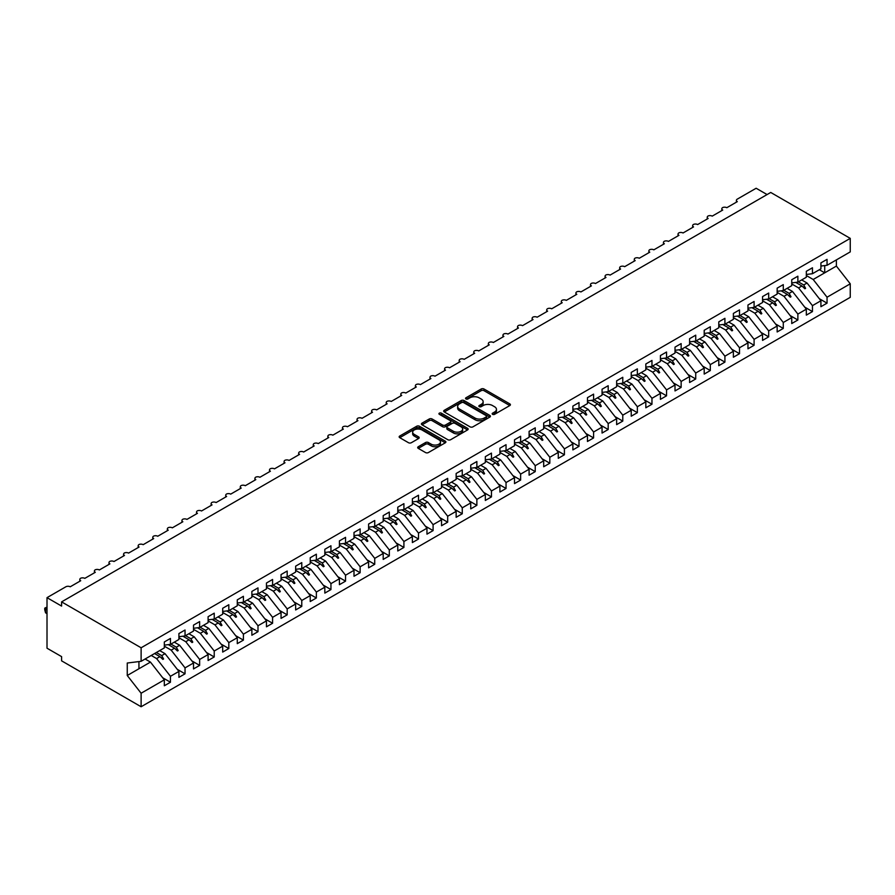 <?xml version="1.0" encoding="UTF-8"?>
<svg xmlns="http://www.w3.org/2000/svg" width="895" height="895" viewBox="0 0 895 895"><rect width="100%" height="100%" fill="white"/><g stroke="black" fill="none" stroke-linecap="round" stroke-linejoin="round"><path stroke-width="1.34" d="M492.586 414.329A1.421 0.817 0 0 0 494.599 414.329L509.814 405.547A2.025 1.175 0 0 0 510.407 404.719A2.025 1.175 0 0 0 509.814 403.891L484.038 389.012A2.025 1.175 0 0 0 481.163 389.012L465.948 397.794A1.421 0.817 0 0 0 465.534 398.376A1.421 0.817 0 0 0 465.948 398.957A1.421 0.817 0 0 0 467.962 398.957L469.931 397.816A6.478 3.737 0 0 1 479.093 397.816L481.241 399.058A6.478 3.737 0 0 1 483.143 401.698A6.478 3.737 0 0 1 481.241 404.35L479.272 405.491A1.421 0.817 0 0 0 478.859 406.061A1.421 0.817 0 0 0 479.272 406.643A1.421 0.817 0 0 0 481.275 406.643L483.244 405.502A6.478 3.737 0 0 1 492.407 405.502L494.555 406.744A6.478 3.737 0 0 1 496.456 409.395A6.478 3.737 0 0 1 494.555 412.036L492.586 413.177A1.421 0.817 0 0 0 492.172 413.758A1.421 0.817 0 0 0 492.586 414.329L492.586 413.177M418.289 446.728A2.025 1.175 0 0 0 417.696 447.556A2.025 1.175 0 0 0 418.289 448.384L425.528 452.557A2.025 1.175 0 0 0 428.392 452.557L445.296 442.801A2.025 1.175 0 0 0 445.889 441.973A2.025 1.175 0 0 0 445.296 441.145L419.509 426.266A2.025 1.175 0 0 0 416.645 426.266L399.752 436.022A2.025 1.175 0 0 0 399.159 436.849A2.025 1.175 0 0 0 399.752 437.677L408.489 442.712A2.025 1.175 0 0 0 411.353 442.712L418.58 438.539A2.025 1.175 0 0 0 419.173 437.711A2.025 1.175 0 0 0 418.58 436.883L414.251 434.388A5.415 3.132 0 0 1 412.662 432.173A5.415 3.132 0 0 1 416.007 429.287A5.415 3.132 0 0 1 421.914 429.958L438.886 439.758A5.415 3.132 0 0 1 440.474 441.973A5.415 3.132 0 0 1 437.129 444.86A5.415 3.132 0 0 1 431.222 444.188L428.392 442.555A2.025 1.175 0 0 0 425.528 442.555L418.289 446.728L418.289 448.384L425.528 444.233L425.528 442.555M820.916 266.05L827.047 265.289L850.25 251.898L850.25 238.372L770.729 192.459L61.598 601.876L61.598 606.083L47.01 597.659L65.838 586.796A3.099 1.79 180 0 1 70.213 586.796L80.718 580.732A3.099 1.79 0 0 1 79.812 579.468A3.099 1.79 0 0 1 80.572 578.282A3.099 1.79 180 0 1 84.801 578.371L95.306 572.308A3.099 1.79 0 0 1 94.4 571.044A3.099 1.79 0 0 1 95.161 569.858A3.099 1.79 180 0 1 99.39 569.947L109.895 563.884A3.099 1.79 0 0 1 108.989 562.619A3.099 1.79 0 0 1 109.761 561.433A3.099 1.79 180 0 1 113.989 561.523L124.494 555.459A3.099 1.79 0 0 1 123.588 554.195A3.099 1.79 0 0 1 124.349 553.009A3.099 1.79 180 0 1 128.578 553.099L139.083 547.035A3.099 1.79 0 0 1 138.177 545.771A3.099 1.79 0 0 1 138.938 544.585A3.099 1.79 180 0 1 143.166 544.675L153.672 538.611A3.099 1.79 0 0 1 152.765 537.347A3.099 1.79 0 0 1 153.526 536.161A3.099 1.79 180 0 1 157.755 536.25L168.26 530.187A3.099 1.79 0 0 1 167.354 528.923A3.099 1.79 0 0 1 168.126 527.737A3.099 1.79 180 0 1 172.343 527.826L182.848 521.763A3.099 1.79 0 0 1 181.942 520.498A3.099 1.79 0 0 1 182.714 519.313A3.099 1.79 180 0 1 186.943 519.402L197.448 513.338A3.099 1.79 0 0 1 196.542 512.074A3.099 1.79 0 0 1 197.303 510.888A3.099 1.79 180 0 1 201.532 510.978L212.037 504.914A3.099 1.79 0 0 1 211.13 503.65A3.099 1.79 0 0 1 211.891 502.464A3.099 1.79 180 0 1 216.12 502.554L226.625 496.49A3.099 1.79 0 0 1 225.719 495.226A3.099 1.79 0 0 1 226.491 494.04A3.099 1.79 180 0 1 230.709 494.129L241.214 488.066A3.099 1.79 0 0 1 240.308 486.802A3.099 1.79 0 0 1 241.079 485.616A3.099 1.79 180 0 1 245.308 485.705L255.813 479.642A3.099 1.79 0 0 1 254.907 478.377A3.099 1.79 0 0 1 255.668 477.203A3.099 1.79 180 0 1 259.897 477.281L270.402 471.217A3.099 1.79 0 0 1 269.496 469.953A3.099 1.79 0 0 1 270.256 468.779A3.099 1.79 180 0 1 274.485 468.857L284.99 462.793A3.099 1.79 0 0 1 284.084 461.529A3.099 1.79 0 0 1 284.845 460.354A3.099 1.79 180 0 1 289.074 460.433L299.579 454.369A3.099 1.79 0 0 1 298.673 453.105A3.099 1.79 0 0 1 299.445 451.93A3.099 1.79 180 0 1 303.673 452.009L314.179 445.945A3.099 1.79 0 0 1 313.272 444.681A3.099 1.79 0 0 1 314.033 443.506A3.099 1.79 180 0 1 318.262 443.584L328.767 437.521A3.099 1.79 0 0 1 327.861 436.257A3.099 1.79 0 0 1 328.622 435.082A3.099 1.79 180 0 1 332.85 435.16L343.356 429.097A3.099 1.79 0 0 1 342.449 427.832A3.099 1.79 0 0 1 343.21 426.658A3.099 1.79 180 0 1 347.439 426.736L357.944 420.672A3.099 1.79 0 0 1 357.038 419.408A3.099 1.79 0 0 1 357.81 418.233A3.099 1.79 180 0 1 362.027 418.312L372.533 412.248A3.099 1.79 0 0 1 371.626 410.984A3.099 1.79 0 0 1 372.398 409.809A3.099 1.79 180 0 1 376.627 409.888L387.132 403.824A3.099 1.79 0 0 1 386.226 402.56A3.099 1.79 0 0 1 386.987 401.385A3.099 1.79 180 0 1 391.216 401.463L401.721 395.4A3.099 1.79 0 0 1 400.815 394.136A3.099 1.79 0 0 1 401.575 392.961A3.099 1.79 180 0 1 405.804 393.039L416.309 386.976A3.099 1.79 0 0 1 415.403 385.711A3.099 1.79 0 0 1 416.175 384.537A3.099 1.79 180 0 1 420.393 384.615L430.898 378.551A3.099 1.79 0 0 1 429.992 377.287A3.099 1.79 0 0 1 430.763 376.113A3.099 1.79 180 0 1 434.992 376.191L445.497 370.127A3.099 1.79 0 0 1 444.591 368.863A3.099 1.79 0 0 1 445.352 367.688A3.099 1.79 180 0 1 449.581 367.767L460.086 361.703A3.099 1.79 0 0 1 459.18 360.439A3.099 1.79 0 0 1 459.94 359.264A3.099 1.79 180 0 1 464.169 359.342L474.674 353.279A3.099 1.79 0 0 1 473.768 352.015A3.099 1.79 0 0 1 474.529 350.84A3.099 1.79 180 0 1 478.758 350.918L489.263 344.855A3.099 1.79 0 0 1 488.357 343.59A3.099 1.79 0 0 1 489.129 342.416A3.099 1.79 180 0 1 493.358 342.494L503.863 336.43A3.099 1.79 0 0 1 502.956 335.166A3.099 1.79 0 0 1 503.717 333.992A3.099 1.79 180 0 1 507.946 334.07L518.451 328.006A3.099 1.79 0 0 1 517.545 326.742A3.099 1.79 0 0 1 518.306 325.567A3.099 1.79 180 0 1 522.535 325.646L533.04 319.582A3.099 1.79 0 0 1 532.133 318.318A3.099 1.79 0 0 1 532.894 317.143A3.099 1.79 180 0 1 537.123 317.222L547.628 311.158A3.099 1.79 0 0 1 546.722 309.894A3.099 1.79 0 0 1 547.494 308.719A3.099 1.79 180 0 1 551.712 308.797L562.217 302.734A3.099 1.79 0 0 1 561.31 301.47A3.099 1.79 0 0 1 562.082 300.295A3.099 1.79 180 0 1 566.311 300.373L576.816 294.31A3.099 1.79 0 0 1 575.91 293.045A3.099 1.79 0 0 1 576.671 291.871A3.099 1.79 180 0 1 580.9 291.949L591.405 285.885A3.099 1.79 0 0 1 590.499 284.621A3.099 1.79 0 0 1 591.259 283.447A3.099 1.79 180 0 1 595.488 283.525L605.993 277.461A3.099 1.79 0 0 1 605.087 276.197A3.099 1.79 0 0 1 605.859 275.022A3.099 1.79 180 0 1 610.077 275.101L620.582 269.037A3.099 1.79 0 0 1 619.676 267.773A3.099 1.79 0 0 1 620.448 266.598A3.099 1.79 180 0 1 624.676 266.676L635.181 260.613A3.099 1.79 0 0 1 634.275 259.349A3.099 1.79 0 0 1 635.036 258.174A3.099 1.79 180 0 1 639.265 258.252L649.77 252.189A3.099 1.79 0 0 1 648.864 250.924A3.099 1.79 0 0 1 649.625 249.75A3.099 1.79 180 0 1 653.853 249.828L664.358 243.764A3.099 1.79 0 0 1 663.452 242.5A3.099 1.79 0 0 1 664.213 241.326A3.099 1.79 180 0 1 668.442 241.404L678.947 235.34A3.099 1.79 0 0 1 678.041 234.076A3.099 1.79 0 0 1 678.813 232.901A3.099 1.79 180 0 1 683.042 232.98L693.547 226.916A3.099 1.79 0 0 1 692.64 225.652A3.099 1.79 0 0 1 693.401 224.477A3.099 1.79 180 0 1 697.63 224.555L708.135 218.492A3.099 1.79 0 0 1 707.229 217.228A3.099 1.79 0 0 1 707.99 216.053A3.099 1.79 180 0 1 712.219 216.131L722.724 210.068A3.099 1.79 0 0 1 721.817 208.803A3.099 1.79 0 0 1 722.578 207.629A3.099 1.79 180 0 1 726.807 207.707L737.312 201.643A3.099 1.79 0 0 1 736.406 200.379A3.099 1.79 0 0 1 737.312 199.115L756.141 188.252L767.082 194.562M850.25 238.372L141.119 647.779L61.598 601.876M470.065 426.837A2.025 1.175 0 0 0 472.929 426.837L489.833 417.081A2.025 1.175 0 0 0 490.426 416.253A2.025 1.175 0 0 0 489.833 415.425L464.057 400.546A2.025 1.175 0 0 0 461.193 400.546L444.289 410.302A2.025 1.175 0 0 0 443.696 411.129A2.025 1.175 0 0 0 444.289 411.957L470.065 426.837M439.915 414.642A1.421 0.817 0 0 1 441.358 414.844L441.358 413.154L467.559 428.291A2.025 1.175 0 0 1 468.152 429.119A2.025 1.175 0 0 1 467.559 429.936L450.666 439.702A2.025 1.175 0 0 1 447.802 439.702L422.015 424.812L422.015 423.156A2.025 1.175 0 0 0 421.422 423.984A2.025 1.175 0 0 0 422.015 424.812M422.015 423.156L429.253 418.983A2.025 1.175 0 0 1 432.117 418.983L442.566 425.024A2.025 1.175 0 0 0 445.43 425.024L450.23 422.25A2.025 1.175 0 0 0 450.823 421.422A2.025 1.175 0 0 0 450.23 420.594L439.344 414.318A1.421 0.817 0 0 1 438.93 413.736A1.421 0.817 0 0 1 439.803 412.975A1.421 0.817 0 0 1 441.358 413.154M141.119 647.779L141.119 661.304L164.322 647.913L164.322 641.972L170.453 638.437L170.453 644.366L164.322 645.138M162.7 677.761L170.453 682.236L170.453 676.296L178.91 671.418L165.049 653.674L159.69 650.587M151.233 655.464L156.591 658.563L170.453 676.296M170.453 644.366L178.91 639.489L178.91 633.548L185.041 630.013L185.041 635.942L178.91 636.714M177.299 669.337L185.041 673.812L185.041 667.871L193.51 662.994L179.649 645.25L174.279 642.162M164.322 646.179L171.18 650.139L185.041 667.871M185.041 635.942L193.51 631.064L193.51 625.124L199.63 621.589L199.63 627.518L193.51 628.29M191.888 660.913L199.63 665.388L199.63 659.447L208.099 654.569L194.237 636.826L188.867 633.738M178.91 637.755L185.768 641.715L199.63 659.447M199.63 627.518L208.099 622.64L208.099 616.7L214.229 613.164L214.229 619.094L208.099 619.866M206.476 652.489L214.229 656.964L214.229 651.023L222.687 646.145L208.826 628.402L203.467 625.314M193.51 629.33L200.368 633.291L214.229 651.023M214.229 619.094L222.687 614.216L222.687 608.276L228.818 604.74L228.818 610.67L222.687 611.442M221.065 644.064L228.818 648.539L228.818 642.599L237.276 637.721L223.414 619.978L218.056 616.89M208.099 620.906L214.957 624.867L228.818 642.599M228.818 610.67L237.276 605.792L237.276 599.851L243.406 596.316L243.406 602.245L237.276 603.017M235.653 635.64L243.406 640.115L243.406 634.175L251.864 629.297L238.003 611.565L232.644 608.466M222.687 612.482L229.545 616.442L243.406 634.175M243.406 602.245L251.864 597.368L251.864 591.427L257.995 587.892L257.995 593.821L251.864 594.593M250.253 627.216L257.995 631.691L257.995 625.75L266.464 620.873L252.603 603.14L247.233 600.042M237.276 604.058L244.134 608.018L257.995 625.75M257.995 593.821L266.464 588.944L266.464 583.003L272.583 579.468L272.583 585.397L266.464 586.169M264.842 618.792L272.583 623.267L272.583 617.326L281.052 612.448L267.191 594.716L261.832 591.617M251.864 595.634L258.722 599.594L272.583 617.326M272.583 585.397L281.052 580.519L281.052 574.579L287.183 571.044L287.183 576.973L281.052 577.745M279.43 610.368L287.183 614.843L287.183 608.902L295.641 604.024L281.78 586.292L276.421 583.193M266.464 587.209L273.322 591.17L287.183 608.902M287.183 576.973L295.641 572.095L295.641 566.155L301.772 562.619L301.772 568.549L295.641 569.321M294.019 601.943L301.772 606.418L301.772 600.478L310.229 595.6L296.368 577.868L291.009 574.769M281.052 578.785L287.91 582.746L301.772 600.478M301.772 568.549L310.229 563.671L310.229 557.73L316.36 554.195L316.36 560.125L310.229 560.896M308.618 593.519L316.36 597.994L316.36 592.054L324.829 587.176L310.968 569.444L305.598 566.345M295.641 570.361L302.499 574.322L316.36 592.054M316.36 560.125L324.829 555.247L324.829 549.306L330.949 545.771L330.949 551.7L324.829 552.472M323.207 585.095L330.949 589.57L330.949 583.629L339.418 578.752L325.556 561.02L320.197 557.921M310.229 561.937L317.087 565.897L330.949 583.629M330.949 551.7L339.418 546.823L339.418 540.882L345.548 537.347L345.548 543.276L339.418 544.048M337.795 576.671L345.548 581.146L345.548 575.205L354.006 570.328L340.145 552.595L334.786 549.496M324.829 553.513L331.687 557.473L345.548 575.205M345.548 543.276L354.006 538.398L354.006 532.458L360.137 528.923L360.137 534.852L354.006 535.624M352.384 568.247L360.137 572.722L360.137 566.781L368.595 561.903L354.733 544.171L349.374 541.072M339.418 545.089L346.275 549.049L360.137 566.781M360.137 534.852L368.595 529.974L368.595 524.034L374.725 520.498L374.725 526.439L368.595 527.2M366.984 559.822L374.725 564.297L374.725 558.357L383.194 553.479L369.333 535.747L363.963 532.648M354.006 536.664L360.864 540.625L374.725 558.357M374.725 526.439L383.194 521.55L383.194 515.609L389.314 512.074L389.314 518.015L383.194 518.776M381.572 551.398L389.314 555.873L389.314 549.933L397.783 545.055L383.921 527.323L378.551 524.224M368.595 528.24L375.452 532.201L389.314 549.933M389.314 518.015L397.783 513.126L397.783 507.185L403.913 503.65L403.913 509.591L397.783 510.351M396.161 542.974L403.913 547.449L403.913 541.509L412.371 536.631L398.51 518.899L393.151 515.8M383.194 519.816L390.052 523.776L403.913 541.509M403.913 509.591L412.371 504.702L412.371 498.761L418.502 495.226L418.502 501.166L412.371 501.927M410.749 534.55L418.502 539.025L418.502 533.084L426.96 528.207L413.098 510.474L407.74 507.375M397.783 511.392L404.641 515.352L418.502 533.084M418.502 501.166L426.96 496.277L426.96 490.337L433.09 486.802L433.09 492.742L426.96 493.503M425.338 526.126L433.09 530.601L433.09 524.66L441.548 519.782L427.687 502.05L422.328 498.951M412.371 502.968L419.229 506.928L433.09 524.66M433.09 492.742L441.548 487.853L441.548 481.913L447.679 478.377L447.679 484.318L441.548 485.079M439.937 517.702L447.679 522.177L447.679 516.236L456.148 511.358L442.287 493.626L436.917 490.527M426.96 494.543L433.818 498.504L447.679 516.236M447.679 484.318L456.148 479.429L456.148 473.489L462.267 469.953L462.267 475.894L456.148 476.655M454.526 509.277L462.267 513.752L462.267 507.812L470.736 502.934L456.875 485.202L451.516 482.103M441.548 486.119L448.406 490.08L462.267 507.812M462.267 475.894L470.736 471.005L470.736 465.064L476.867 461.529L476.867 467.47L470.736 468.23M469.114 500.853L476.867 505.328L476.867 499.388L485.325 494.51L471.464 476.778L466.105 473.679M456.148 477.695L463.006 481.655L476.867 499.388M476.867 467.47L485.325 462.581L485.325 456.64L491.456 453.105L491.456 459.045L485.325 459.806M483.703 492.429L491.456 496.904L491.456 490.963L499.913 486.086L486.052 468.353L480.693 465.255M470.736 469.271L477.594 473.231L491.456 490.963M491.456 459.045L499.913 454.157L499.913 448.216L506.044 444.681L506.044 450.621L499.913 451.382M498.302 484.005L506.044 488.48L506.044 482.539L514.513 477.661L500.652 459.929L495.282 456.83M485.325 460.847L492.183 464.807L506.044 482.539M506.044 450.621L514.513 445.732L514.513 439.792L520.633 436.257L520.633 442.197L514.513 442.958M512.891 475.581L520.633 480.056L520.633 474.115L529.102 469.237L515.24 451.505L509.881 448.406M499.913 452.434L506.771 456.383L520.633 474.115M520.633 442.197L529.102 437.308L529.102 431.368L535.232 427.832L535.232 433.773L529.102 434.534M527.479 467.156L535.232 471.631L535.232 465.691L543.69 460.813L529.829 443.081L524.47 439.982M514.513 444.009L521.371 447.959L535.232 465.691M535.232 433.773L543.69 428.884L543.69 422.943L549.821 419.408L549.821 425.349L543.69 426.109M542.068 458.732L549.821 463.207L549.821 457.267L558.279 452.389L544.417 434.657L539.058 431.558M529.102 435.585L535.96 439.534L549.821 457.267M549.821 425.349L558.279 420.46L558.279 414.519L564.409 410.984L564.409 416.925L558.279 417.685M556.668 450.319L564.409 454.783L564.409 448.842L572.878 443.965L559.017 426.233L553.647 423.134M543.69 427.161L550.548 431.11L564.409 448.842M564.409 416.925L572.878 412.036L572.878 406.095L578.998 402.56L578.998 408.5L572.878 409.261M571.256 441.895L578.998 446.359L578.998 440.429L587.467 435.541L573.606 417.808L568.236 414.709M558.279 418.737L565.137 422.686L578.998 440.429M578.998 408.5L587.467 403.611L587.467 397.671L593.598 394.136L593.598 400.076L587.467 400.837M585.845 433.471L593.598 437.935L593.598 432.005L602.055 427.116L588.194 409.384L582.835 406.285M572.878 410.313L579.736 414.262L593.598 432.005M593.598 400.076L602.055 395.187L602.055 389.247L608.186 385.711L608.186 391.652L602.055 392.413M600.433 425.047L608.186 429.51L608.186 423.581L616.644 418.692L602.782 400.96L597.424 397.861M587.467 401.889L594.325 405.838L608.186 423.581M608.186 391.652L616.644 386.763L616.644 380.822L622.775 377.287L622.775 383.228L616.644 383.989M615.022 416.622L622.775 421.086L622.775 415.157L631.232 410.268L617.371 392.536L612.012 389.437M602.055 393.464L608.913 397.414L622.775 415.157M622.775 383.228L631.232 378.339L631.232 372.398L637.363 368.863L637.363 374.804L631.232 375.564M629.621 408.198L637.363 412.662L637.363 406.733L645.832 401.844L631.971 384.112L626.601 381.013M616.644 385.04L623.502 388.989L637.363 406.733M637.363 374.804L645.832 369.915L645.832 363.974L651.963 360.439L651.963 366.379L645.832 367.14M644.21 399.774L651.963 404.238L651.963 398.309L660.42 393.42L646.559 375.687L641.2 372.589M631.232 376.616L638.09 380.565L651.963 398.309M651.963 366.379L660.42 361.49L660.42 355.55L666.551 352.015L666.551 357.955L660.42 358.716M658.798 391.35L666.551 395.814L666.551 389.884L675.009 384.995L661.148 367.263L655.789 364.164M645.832 368.192L652.69 372.152L666.551 389.884M666.551 357.955L675.009 353.066L675.009 347.126L681.14 343.59L681.14 349.531L675.009 350.292M673.387 382.926L681.14 387.39L681.14 381.46L689.597 376.571L675.736 358.839L670.377 355.74M660.42 359.768L667.278 363.728L681.14 381.46M681.14 349.531L689.597 344.642L689.597 338.702L695.728 335.166L695.728 341.107L689.597 341.868M687.986 374.502L695.728 378.965L695.728 373.036L704.197 368.147L690.336 350.415L684.966 347.316M675.009 351.343L681.867 355.304L695.728 373.036M695.728 341.107L704.197 336.218L704.197 330.277L710.317 326.742L710.317 332.683L704.197 333.443M702.575 366.077L710.317 370.541L710.317 364.612L718.786 359.723L704.924 341.991L699.566 338.892M689.597 342.919L696.455 346.88L710.317 364.612M710.317 332.683L718.786 327.794L718.786 321.853L724.916 318.318L724.916 324.258L718.786 325.019M717.163 357.653L724.916 362.117L724.916 356.188L733.374 351.299L719.513 333.567L714.154 330.468M704.197 334.495L711.055 338.455L724.916 356.188M724.916 324.258L733.374 319.37L733.374 313.429L739.505 309.894L739.505 315.834L733.374 316.595M731.752 349.229L739.505 353.693L739.505 347.763L747.963 342.875L734.101 325.142L728.743 322.043M718.786 326.071L725.644 330.031L739.505 347.763M739.505 315.834L747.963 310.945L747.963 305.005L754.093 301.47L754.093 307.41L747.963 308.171M746.352 340.805L754.093 345.269L754.093 339.339L762.562 334.45L748.701 316.718L743.331 313.619M733.374 317.647L740.232 321.607L754.093 339.339M754.093 307.41L762.562 302.521L762.562 296.581L768.682 293.045L768.682 298.986L762.562 299.747M760.94 332.381L768.682 336.844L768.682 330.915L777.151 326.026L763.29 308.294L757.92 305.195M747.963 309.222L754.821 313.183L768.682 330.915M768.682 298.986L777.151 294.097L777.151 288.156L783.282 284.621L783.282 290.562L777.151 291.322M775.529 323.956L783.282 328.42L783.282 322.491L791.739 317.602L777.878 299.87L772.519 296.771M762.562 300.798L769.42 304.759L783.282 322.491M783.282 290.562L791.739 285.673L791.739 279.732L797.87 276.197L797.87 282.138L791.739 282.898M790.117 315.532L797.87 320.007L797.87 314.067L806.328 309.178L792.467 291.446L787.108 288.347M777.151 292.374L784.009 296.334L797.87 314.067M797.87 282.138L806.328 277.249L806.328 271.308L812.459 267.773L812.459 273.713L806.328 274.474M804.706 307.108L812.459 311.583L812.459 305.642L820.916 300.754L820.916 306.694L827.047 303.159L827.047 297.218L850.25 283.816L850.25 297.341L141.119 706.748L61.598 660.846L61.598 656.628L47.01 648.204L47.01 597.659M791.739 283.95L798.597 287.91L812.459 305.642M827.047 265.289L827.047 259.349L820.916 262.884L820.916 268.824L812.459 273.713M819.305 298.684L827.047 303.159M806.328 275.526L813.186 279.486L827.047 297.218M141.119 661.304L127.258 663.027L127.258 675.501L150.461 662.099L145.102 659.011M150.461 662.099L164.322 679.842L164.322 685.771L170.453 682.236M185.041 673.812L178.91 677.347L178.91 671.418M199.63 665.388L193.51 668.923L193.51 662.994M214.229 656.964L208.099 660.499L208.099 654.569M228.818 648.539L222.687 652.075L222.687 646.145M243.406 640.115L237.276 643.65L237.276 637.721M257.995 631.691L251.864 635.226L251.864 629.297M272.583 623.267L266.464 626.802L266.464 620.873M287.183 614.843L281.052 618.378L281.052 612.448M301.772 606.418L295.641 609.954L295.641 604.024M316.36 597.994L310.229 601.529L310.229 595.6M330.949 589.57L324.829 593.105L324.829 587.176M345.548 581.146L339.418 584.681L339.418 578.752M360.137 572.722L354.006 576.257L354.006 570.328M374.725 564.297L368.595 567.844L368.595 561.903M389.314 555.873L383.194 559.42L383.194 553.479M403.913 547.449L397.783 550.996L397.783 545.055M418.502 539.025L412.371 542.571L412.371 536.631M433.09 530.601L426.96 534.147L426.96 528.207M447.679 522.177L441.548 525.723L441.548 519.782M462.267 513.752L456.148 517.299L456.148 511.358M476.867 505.328L470.736 508.875L470.736 502.934M491.456 496.904L485.325 500.45L485.325 494.51M506.044 488.48L499.913 492.026L499.913 486.086M520.633 480.056L514.513 483.602L514.513 477.661M535.232 471.631L529.102 475.178L529.102 469.237M549.821 463.207L543.69 466.754L543.69 460.813M564.409 454.783L558.279 458.329L558.279 452.389M578.998 446.359L572.878 449.905L572.878 443.965M593.598 437.935L587.467 441.481L587.467 435.541M608.186 429.51L602.055 433.057L602.055 427.116M622.775 421.086L616.644 424.633L616.644 418.692M637.363 412.662L631.232 416.209L631.232 410.268M651.963 404.238L645.832 407.784L645.832 401.844M666.551 395.814L660.42 399.36L660.42 393.42M681.14 387.39L675.009 390.936L675.009 384.995M695.728 378.965L689.597 382.512L689.597 376.571M710.317 370.541L704.197 374.088L704.197 368.147M724.916 362.117L718.786 365.663L718.786 359.723M739.505 353.693L733.374 357.239L733.374 351.299M754.093 345.269L747.963 348.815L747.963 342.875M768.682 336.844L762.562 340.391L762.562 334.45M783.282 328.42L777.151 331.967L777.151 326.026M797.87 320.007L791.739 323.542L791.739 317.602M812.459 311.583L806.328 315.118L806.328 309.178M127.258 675.501L141.119 693.233L164.322 679.842M141.119 693.233L141.119 706.748M156.591 658.563L159.925 656.639L162.856 659.402L163.584 658.977L161.715 655.61L165.049 653.674M156.356 652.511L161.715 655.61M154.566 653.54L159.925 656.639M171.18 650.139L174.514 648.215L177.445 650.978L178.172 650.553L176.304 647.186L179.649 645.25M170.945 644.087L176.304 647.186M168.316 644.635L174.514 648.215M185.768 641.715L189.102 639.791L192.033 642.554L192.772 642.129L190.903 638.761L194.237 636.826M185.533 635.663L190.903 638.761M182.904 636.211L189.102 639.791M200.368 633.291L203.702 631.367L206.633 634.13L207.36 633.705L205.492 630.337L208.826 628.402M200.133 627.238L205.492 630.337M197.504 627.787L203.702 631.367M214.957 624.867L218.29 622.942L221.222 625.706L221.949 625.292L220.08 621.913L223.414 619.978M214.722 618.814L220.08 621.913M212.093 619.362L218.29 622.942M229.545 616.442L232.879 614.518L235.81 617.281L236.537 616.868L234.669 613.489L238.003 611.565M229.31 610.39L234.669 613.489M226.681 610.938L232.879 614.518M244.134 608.018L247.467 606.094L250.399 608.857L251.137 608.443L249.269 605.065L252.603 603.14M243.899 601.966L249.269 605.065M241.27 602.514L247.467 606.094M258.722 599.594L262.067 597.67L264.998 600.433L265.726 600.019L263.857 596.641L267.191 594.716M258.487 593.542L263.857 596.641M255.858 594.09L262.067 597.67M273.322 591.17L276.656 589.246L279.587 592.009L280.314 591.595L278.446 588.216L281.78 586.292M273.087 585.117L278.446 588.216M270.458 585.666L276.656 589.246M287.91 582.746L291.244 580.821L294.175 583.585L294.902 583.171L293.034 579.792L296.368 577.868M287.675 576.693L293.034 579.792M285.046 577.241L291.244 580.821M302.499 574.322L305.833 572.397L308.764 575.161L309.502 574.747L307.623 571.368L310.968 569.444M302.264 568.269L307.623 571.368M299.635 568.817L305.833 572.397M317.087 565.897L320.432 563.973L323.363 566.736L324.091 566.322L322.222 562.944L325.556 561.02M316.852 559.845L322.222 562.944M314.223 560.393L320.432 563.973M331.687 557.473L335.021 555.549L337.952 558.312L338.679 557.898L336.811 554.52L340.145 552.595M331.452 551.421L336.811 554.52M328.823 551.969L335.021 555.549M346.275 549.049L349.609 547.125L352.54 549.888L353.268 549.474L351.399 546.095L354.733 544.171M346.041 542.996L351.399 546.095M343.411 543.545L349.609 547.125M360.864 540.625L364.198 538.7L367.129 541.464L367.856 541.05L365.988 537.671L369.333 535.747M360.629 534.572L365.988 537.671M358 535.12L364.198 538.7M375.452 532.201L378.786 530.276L381.717 533.04L382.456 532.626L380.588 529.247L383.921 527.323M375.218 526.148L380.588 529.247M372.589 526.696L378.786 530.276M390.052 523.776L393.386 521.852L396.317 524.615L397.044 524.202L395.176 520.823L398.51 518.899M389.817 517.724L395.176 520.823M387.188 518.272L393.386 521.852M404.641 515.352L407.975 513.428L410.906 516.191L411.633 515.777L409.765 512.399L413.098 510.474M404.406 509.3L409.765 512.399M401.777 509.848L407.975 513.428M419.229 506.928L422.563 505.004L425.494 507.767L426.221 507.353L424.353 503.974L427.687 502.05M418.994 500.876L424.353 503.974M416.365 501.424L422.563 505.004M433.818 498.504L437.152 496.58L440.083 499.343L440.821 498.929L438.953 495.55L442.287 493.626M433.583 492.451L438.953 495.55M430.954 493L437.152 496.58M448.406 490.08L451.751 488.155L454.682 490.919L455.41 490.505L453.541 487.126L456.875 485.202M448.171 484.027L453.541 487.126M445.553 484.575L451.751 488.155M463.006 481.655L466.34 479.731L469.271 482.494L469.998 482.081L468.13 478.702L471.464 476.778M462.771 475.603L468.13 478.702M460.142 476.151L466.34 479.731M477.594 473.231L480.928 471.307L483.859 474.07L484.587 473.656L482.718 470.278L486.052 468.353M477.359 467.179L482.718 470.278M474.73 467.727L480.928 471.307M492.183 464.807L495.517 462.883L498.448 465.646L499.186 465.232L497.307 461.854L500.652 459.929M491.948 458.755L497.307 461.854M489.319 459.303L495.517 462.883M506.771 456.383L510.116 454.459L513.048 457.222L513.775 456.808L511.906 453.429L515.24 451.505M506.536 450.33L511.906 453.429M503.907 450.879L510.116 454.459M521.371 447.959L524.705 446.034L527.636 448.798L528.363 448.384L526.495 445.005L529.829 443.081M521.136 441.906L526.495 445.005M518.507 442.454L524.705 446.034M535.96 439.534L539.293 437.61L542.225 440.374L542.952 439.96L541.083 436.581L544.417 434.657M535.725 433.482L541.083 436.581M533.096 434.03L539.293 437.61M550.548 431.11L553.882 429.186L556.813 431.949L557.54 431.535L555.672 428.157L559.017 426.233M550.313 425.058L555.672 428.157M547.684 425.606L553.882 429.186M565.137 422.686L568.47 420.762L571.402 423.525L572.14 423.111L570.272 419.733L573.606 417.808M564.902 416.634L570.272 419.733M562.273 417.182L568.47 420.762M579.736 414.262L583.07 412.338L586.001 415.101L586.728 414.687L584.86 411.308L588.194 409.384M579.501 408.209L584.86 411.308M576.872 408.758L583.07 412.338M594.325 405.838L597.659 403.913L600.59 406.677L601.317 406.263L599.449 402.884L602.782 400.96M594.09 399.785L599.449 402.884M591.461 400.333L597.659 403.913M608.913 397.414L612.247 395.489L615.178 398.253L615.905 397.839L614.037 394.46L617.371 392.536M608.678 391.361L614.037 394.46M606.049 391.909L612.247 395.489M623.502 388.989L626.836 387.065L629.767 389.828L630.505 389.414L628.637 386.036L631.971 384.112M623.267 382.937L628.637 386.036M620.638 383.485L626.836 387.065M638.09 380.565L641.435 378.641L644.366 381.404L645.094 380.99L643.225 377.612L646.559 375.687M637.855 374.513L643.225 377.612M635.237 375.061L641.435 378.641M652.69 372.152L656.024 370.217L658.955 372.98L659.682 372.566L657.814 369.187L661.148 367.263M652.455 366.089L657.814 369.187M649.826 366.637L656.024 370.217M667.278 363.728L670.612 361.793L673.543 364.556L674.271 364.142L672.402 360.763L675.736 358.839M667.043 357.664L672.402 360.763M664.414 358.213L670.612 361.793M681.867 355.304L685.201 353.368L688.132 356.132L688.87 355.718L686.991 352.339L690.336 350.415M681.632 349.24L686.991 352.339M679.003 349.788L685.201 353.368M696.455 346.88L699.8 344.944L702.732 347.707L703.459 347.294L701.59 343.915L704.924 341.991M696.221 340.816L701.59 343.915M693.591 341.364L699.8 344.944M711.055 338.455L714.389 336.52L717.32 339.283L718.047 338.869L716.179 335.491L719.513 333.567M710.82 332.392L716.179 335.491M708.191 332.94L714.389 336.52M725.644 330.031L728.977 328.096L731.909 330.859L732.636 330.445L730.768 327.067L734.101 325.142M725.409 323.968L730.768 327.067M722.78 324.516L728.977 328.096M740.232 321.607L743.566 319.672L746.497 322.435L747.224 322.021L745.356 318.642L748.701 316.718M739.997 315.543L745.356 318.642M737.368 316.092L743.566 319.672M754.821 313.183L758.154 311.247L761.086 314.011L761.824 313.597L759.956 310.218L763.29 308.294M754.586 307.119L759.956 310.218M751.957 307.679L758.154 311.247M769.42 304.759L772.754 302.823L775.685 305.598L776.412 305.173L774.544 301.794L777.878 299.87M769.185 298.695L774.544 301.794M766.556 299.254L772.754 302.823M784.009 296.334L787.343 294.399L790.274 297.174L791.001 296.748L789.133 293.37L792.467 291.446M783.774 290.271L789.133 293.37M781.145 290.83L787.343 294.399M798.597 287.91L801.931 285.975L804.862 288.749L805.589 288.324L803.721 284.946L807.055 283.021L820.916 300.754M798.362 281.847L803.721 284.946M807.055 283.021L801.696 279.922M795.733 282.406L801.931 285.975M813.186 279.486L836.389 266.083L850.25 283.816M819.35 269.731L824.72 272.83L824.72 265.58M836.389 259.897L836.389 266.083M138.938 668.755L138.938 661.573M802.558 286.568L805.589 288.324M787.969 294.992L791.001 296.748M773.381 303.416L776.412 305.173M758.792 311.84L761.824 313.597M744.192 320.265L747.224 322.021M729.604 328.689L732.636 330.445M715.015 337.113L718.047 338.869M700.427 345.537L703.459 347.294M685.827 353.961L688.87 355.718M671.239 362.385L674.271 364.142M656.65 370.81L659.682 372.566M642.062 379.234L645.094 380.99M627.462 387.658L630.505 389.414M612.874 396.082L615.905 397.839M598.285 404.506L601.317 406.263M583.697 412.931L586.728 414.687M569.108 421.355L572.14 423.111M554.508 429.779L557.54 431.535M539.92 438.203L542.952 439.96M525.331 446.627L528.363 448.384M510.743 455.052L513.775 456.808M496.143 463.476L499.186 465.232M481.555 471.9L484.587 473.656M466.966 480.324L469.998 482.081M452.378 488.748L455.41 490.505M437.778 497.172L440.821 498.929M423.19 505.597L426.221 507.353M408.601 514.021L411.633 515.777M394.013 522.445L397.044 524.202M379.424 530.869L382.456 532.626M364.824 539.293L367.856 541.05M350.236 547.718L353.268 549.474M335.647 556.142L338.679 557.898M321.059 564.566L324.091 566.322M306.459 572.99L309.502 574.747M291.871 581.414L294.902 583.171M277.282 589.839L280.314 591.595M262.694 598.263L265.726 600.019M248.094 606.687L251.137 608.443M233.505 615.111L236.537 616.868M218.917 623.535L221.949 625.292M204.328 631.959L207.36 633.705M189.74 640.384L192.772 642.129M175.14 648.808L178.172 650.553M160.552 657.232L163.584 658.977M493.156 414.53L494.555 413.725A6.478 3.737 0 0 0 496.456 411.073L496.456 409.395M483.143 401.698L483.143 403.388A6.478 3.737 0 0 1 481.241 406.028L479.843 406.845M509.781 405.558L484.038 390.69A2.025 1.175 0 0 0 481.163 390.69L466.519 399.159M489.811 417.104L464.057 402.224A2.025 1.175 0 0 0 461.193 402.224L444.312 411.968L444.289 410.302M486.253 416.835A1.421 0.817 0 0 0 486.667 416.253A1.421 0.817 0 0 0 486.253 415.672L463.621 402.616A1.421 0.817 0 0 0 461.619 402.616L459.538 403.813A6.478 3.737 0 0 0 457.647 406.453A6.478 3.737 0 0 0 459.538 409.104L475.01 418.032A6.478 3.737 0 0 0 484.173 418.032L486.253 416.835L486.253 418.524A1.421 0.817 0 0 0 486.667 417.943L486.667 416.253M457.647 406.453L457.647 408.142A6.478 3.737 0 0 0 459.538 410.783L459.538 409.104M486.253 418.524L484.173 419.721A6.478 3.737 0 0 1 475.01 419.721L459.538 410.783M422.048 424.834L429.253 420.672L429.253 418.983M450.823 421.422L450.823 423.111A2.025 1.175 0 0 1 450.23 423.939L445.43 426.702A2.025 1.175 0 0 1 442.566 426.702L432.117 420.672A2.025 1.175 0 0 0 429.253 420.672M441.358 414.844L467.537 429.958M453.418 431.289A5.415 3.132 0 0 0 459.325 431.961A5.415 3.132 0 0 0 462.67 429.074A5.415 3.132 0 0 0 461.082 426.859L455.107 423.413A2.025 1.175 0 0 0 452.243 423.413L447.444 426.177A2.025 1.175 0 0 0 446.851 427.004A2.025 1.175 0 0 0 447.444 427.832L453.418 431.289L453.418 432.967A5.415 3.132 0 0 0 459.325 433.65A5.415 3.132 0 0 0 462.67 430.752L462.67 429.074M446.851 427.004L446.851 428.694A2.025 1.175 0 0 0 447.444 429.522L447.444 427.832M453.418 432.967L447.444 429.522M440.474 441.973L440.474 443.651A5.415 3.132 0 0 1 437.129 446.549A5.415 3.132 0 0 1 431.222 445.867L428.392 444.233A2.025 1.175 0 0 0 425.528 444.233M412.662 432.173L412.662 433.862A5.415 3.132 0 0 0 414.251 436.066L414.251 434.388M418.58 436.883L418.58 438.539L414.251 436.066M445.262 442.812L419.509 427.944A2.025 1.175 0 0 0 416.645 427.944L399.774 437.689M47.01 607.772L45.555 608.611L47.01 609.45M45.555 612.818L44.75 609.831L44.75 608.153L45.555 608.611L45.555 612.818L47.01 613.668M44.75 608.153L47.01 607.09M494.555 413.725L494.555 412.036M479.272 406.643L479.272 405.491M481.241 406.028L481.241 404.35M465.948 398.957L465.948 397.794M481.163 390.69L481.163 389.012M484.038 390.69L484.038 389.012M509.814 405.547L509.814 403.891M461.193 402.224L461.193 400.546M464.057 402.224L464.057 400.546M489.833 417.081L489.833 415.425M475.01 419.721L475.01 418.032M484.173 419.721L484.173 418.032M432.117 420.672L432.117 418.983M442.566 426.702L442.566 425.024M445.43 426.702L445.43 425.024M450.23 423.939L450.23 422.25M467.559 429.936L467.559 428.291M428.392 444.233L428.392 442.555M431.222 445.867L431.222 444.188M399.752 437.677L399.752 436.022M416.645 427.944L416.645 426.266M419.509 427.944L419.509 426.266M445.296 442.801L445.296 441.145M736.406 202.169L736.406 200.379M721.817 210.594L721.817 208.803M707.229 219.018L707.229 217.228M692.64 227.442L692.64 225.652M678.041 235.866L678.041 234.076M663.452 244.29L663.452 242.5M648.864 252.714L648.864 250.924M634.275 261.139L634.275 259.349M619.676 269.563L619.676 267.773M605.087 277.987L605.087 276.197M590.499 286.411L590.499 284.621M575.91 294.835L575.91 293.045M561.31 303.26L561.31 301.47M546.722 311.684L546.722 309.894M532.133 320.108L532.133 318.318M517.545 328.532L517.545 326.742M502.956 336.956L502.956 335.166M488.357 345.38L488.357 343.59M473.768 353.805L473.768 352.015M459.18 362.229L459.18 360.439M444.591 370.653L444.591 368.863M429.992 379.077L429.992 377.287M415.403 387.501L415.403 385.711M400.815 395.926L400.815 394.136M386.226 404.339L386.226 402.56M371.626 412.763L371.626 410.984M357.038 421.187L357.038 419.408M342.449 429.611L342.449 427.832M327.861 438.035L327.861 436.257M313.272 446.46L313.272 444.681M298.673 454.884L298.673 453.105M284.084 463.308L284.084 461.529M269.496 471.732L269.496 469.953M254.907 480.156L254.907 478.377M240.308 488.58L240.308 486.802M225.719 497.005L225.719 495.226M211.13 505.429L211.13 503.65M196.542 513.853L196.542 512.074M181.942 522.277L181.942 520.498M167.354 530.701L167.354 528.923M152.765 539.126L152.765 537.347M138.177 547.55L138.177 545.771M123.588 555.974L123.588 554.195M108.989 564.398L108.989 562.619M94.4 572.822L94.4 571.044M79.812 581.247L79.812 579.468"/></g></svg>
